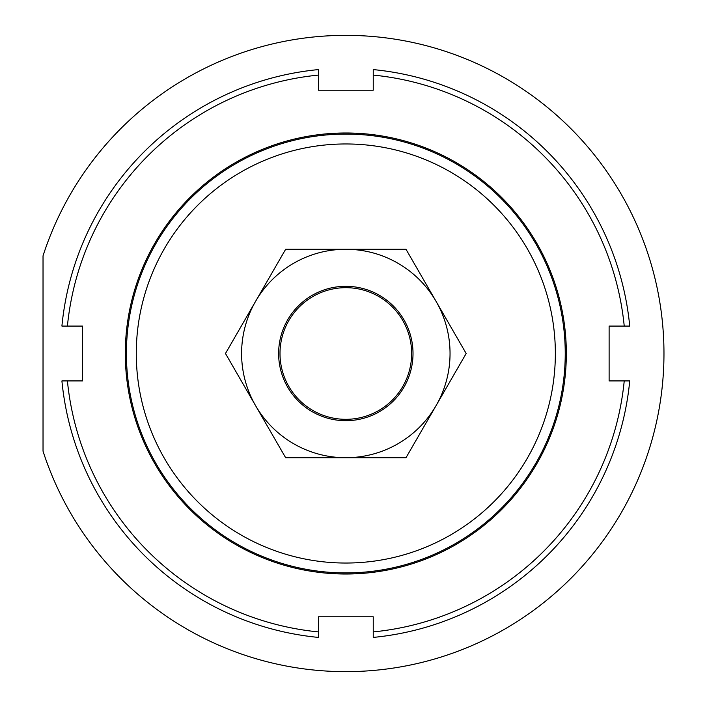 <?xml version="1.0" encoding="UTF-8"?>
<svg xmlns="http://www.w3.org/2000/svg" width="707" height="707" viewBox="0 0 707 707"><rect width="100%" height="100%" fill="white"/><g stroke="black" fill="none" stroke-linecap="round" stroke-linejoin="round"><path stroke-width="1.06" d="M279.999 353.5A65.822 65.822 0 0 0 345.82 419.322A65.822 65.822 0 0 0 411.642 353.5A65.822 65.822 0 0 0 345.82 287.678A65.822 65.822 0 0 0 279.999 353.5M566.334 353.5A220.513 220.513 0 0 1 345.82 574.013A220.513 220.513 0 0 1 125.307 353.5A220.513 220.513 0 0 1 345.82 132.987A220.513 220.513 0 0 1 566.334 353.5M61.907 380.923A285.239 285.239 0 0 0 318.397 637.414L318.397 631.908A279.751 279.751 0 0 1 67.412 380.923L61.907 380.923M67.412 380.923L82.525 380.923L82.525 326.077L67.412 326.077A279.751 279.751 0 0 1 318.397 75.092L318.397 90.204L373.243 90.204L373.243 75.092A279.751 279.751 0 0 1 624.228 326.077L609.116 326.077L609.116 380.923L624.228 380.923A279.751 279.751 0 0 1 373.243 631.908L373.243 616.796L318.397 616.796L318.397 631.908M373.243 631.908L373.243 637.414A285.239 285.239 0 0 0 629.734 380.923L624.228 380.923M624.228 326.077L629.734 326.077A285.239 285.239 0 0 0 373.243 69.586L373.243 75.092M318.397 75.092L318.397 69.586A285.239 285.239 0 0 0 61.907 326.077L67.412 326.077M436.078 405.615A104.221 104.221 0 0 0 345.82 249.279A104.221 104.221 0 0 0 255.563 405.615L225.48 353.5L285.646 249.279L405.995 249.279L466.169 353.5L405.995 457.721L345.82 457.721A104.221 104.221 0 0 0 436.078 405.615M278.629 353.5A67.192 67.192 0 0 0 345.82 420.692A67.192 67.192 0 0 0 413.012 353.5A67.192 67.192 0 0 0 345.82 286.308A67.192 67.192 0 0 0 278.629 353.5M255.563 405.615A104.221 104.221 0 0 0 345.82 457.721L285.646 457.721L255.563 405.615M43.03 451.154A318.15 318.15 0 0 0 663.97 353.5A318.15 318.15 0 0 0 43.03 255.846L43.03 451.154M126.403 353.5A219.417 219.417 0 0 0 345.82 572.917A219.417 219.417 0 0 0 565.238 353.5A219.417 219.417 0 0 0 345.82 134.083A219.417 219.417 0 0 0 126.403 353.5M136.283 353.5A209.537 209.537 0 0 1 345.82 143.963A209.537 209.537 0 0 1 555.357 353.5A209.537 209.537 0 0 1 345.82 563.037A209.537 209.537 0 0 1 136.283 353.5"/></g></svg>
